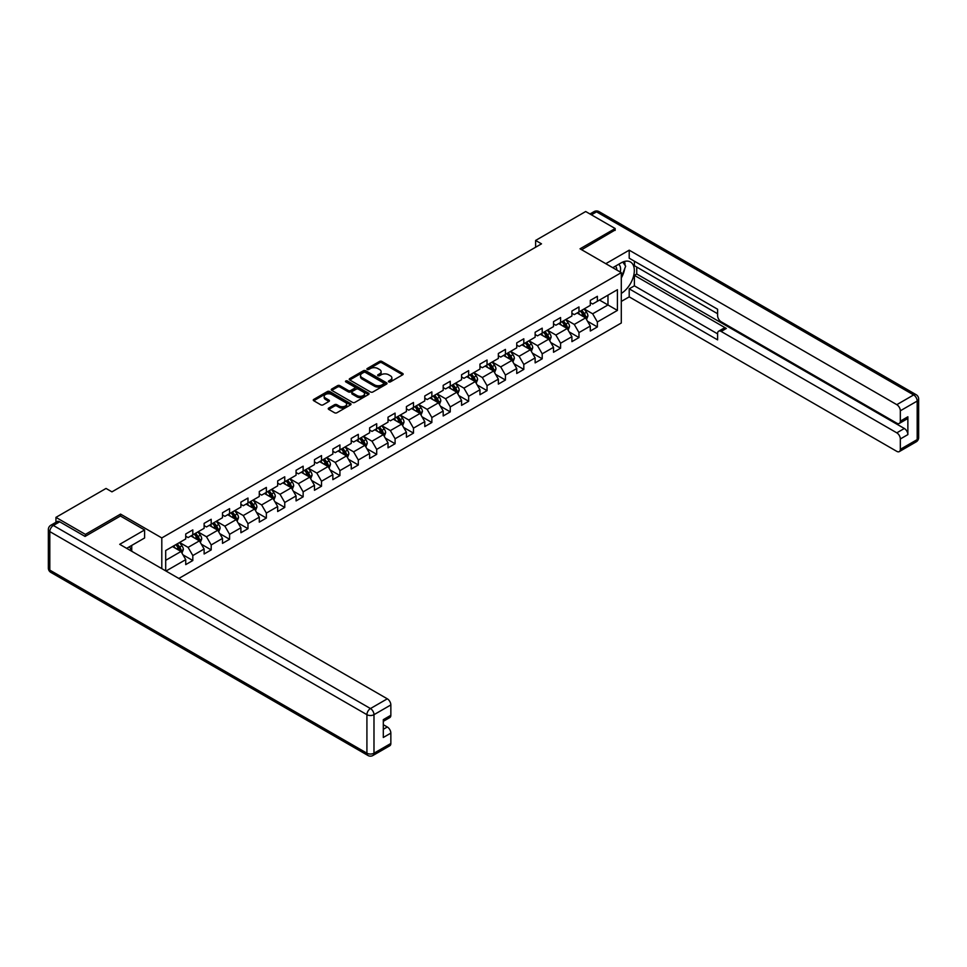 <?xml version="1.0" encoding="UTF-8"?>
<svg xmlns="http://www.w3.org/2000/svg" width="967" height="967" viewBox="0 0 967 967"><rect width="100%" height="100%" fill="white"/><g stroke="black" fill="none" stroke-linecap="round" stroke-linejoin="round"><path stroke-width="1.45" d="M388.758 381.892A1.148 0.665 0 0 0 390.378 381.892L402.671 374.785A1.632 0.943 0 0 0 403.154 374.12A1.632 0.943 0 0 0 402.671 373.455L381.844 361.428A1.632 0.943 0 0 0 379.523 361.428L367.23 368.524A1.148 0.665 0 0 0 368.85 369.467L370.446 368.548A5.234 3.022 0 0 1 377.855 368.548L379.584 369.539A5.234 3.022 0 0 1 381.119 371.679A5.234 3.022 0 0 1 379.584 373.818L378 374.737A1.148 0.665 0 0 0 379.62 375.68L381.203 374.761A5.234 3.022 0 0 1 388.613 374.761L390.342 375.752A5.234 3.022 0 0 1 391.877 377.892A5.234 3.022 0 0 1 390.342 380.031L388.758 380.95A1.148 0.665 0 0 0 388.758 381.892L388.758 380.95M328.732 408.062A1.632 0.943 0 0 0 328.248 408.727A1.632 0.943 0 0 0 328.732 409.392L334.582 412.764A1.632 0.943 0 0 0 336.891 412.764L350.55 404.883A1.632 0.943 0 0 0 351.021 404.218A1.632 0.943 0 0 0 350.55 403.553L329.711 391.526A1.632 0.943 0 0 0 327.402 391.526L313.743 399.407A1.632 0.943 0 0 0 313.272 400.072A1.632 0.943 0 0 0 313.743 400.737L320.802 404.822A1.632 0.943 0 0 0 323.123 404.822L328.961 401.438A1.632 0.943 0 0 0 329.445 400.773A1.632 0.943 0 0 0 328.961 400.108L325.468 398.09A4.376 2.526 0 0 1 324.187 396.301A4.376 2.526 0 0 1 326.882 393.968A4.376 2.526 0 0 1 331.657 394.512L345.364 402.429A4.376 2.526 0 0 1 346.645 404.218A4.376 2.526 0 0 1 343.95 406.551A4.376 2.526 0 0 1 339.175 406.007L336.891 404.69A1.632 0.943 0 0 0 334.582 404.69L328.732 408.062L328.732 409.392M120.549 516.076L120.549 514.106L85.41 534.388L55.941 517.369L55.941 522.277M120.549 514.106L161.803 537.93L621.298 272.634L621.298 323.002L178.835 578.459M615.169 230.376L615.169 228.526L580.043 248.809L621.298 272.634M615.169 228.526L585.7 211.519L535.609 240.445L535.609 247.25M55.941 517.369L106.044 488.444L111.942 491.852L541.496 243.841L535.609 240.445M370.566 391.986A1.632 0.943 0 0 0 372.875 391.986L386.534 384.104A1.632 0.943 0 0 0 387.005 383.44A1.632 0.943 0 0 0 386.534 382.775L365.707 370.748A1.632 0.943 0 0 0 363.387 370.748L349.74 378.629A1.632 0.943 0 0 0 349.256 379.294A1.632 0.943 0 0 0 349.74 379.971L370.566 391.986M346.198 382.134A1.148 0.665 0 0 1 347.358 382.291L347.358 380.938L368.536 393.158A1.632 0.943 0 0 1 369.019 393.823A1.632 0.943 0 0 1 368.536 394.5L354.889 402.381A1.632 0.943 0 0 1 352.568 402.381L331.741 390.354L337.58 387.005L337.58 385.64L331.741 389.024A1.632 0.943 0 0 0 331.258 389.689A1.632 0.943 0 0 0 331.741 390.354L331.741 389.024M337.58 387.005A1.632 0.943 0 0 1 339.9 387.005L339.9 385.64A1.632 0.943 0 0 0 337.58 385.64M339.9 385.64L348.35 390.523A1.632 0.943 0 0 0 350.658 390.523L354.538 388.287A1.632 0.943 0 0 0 355.01 387.61A1.632 0.943 0 0 0 354.538 386.945L345.739 381.868A1.148 0.665 0 0 1 347.358 380.938M161.803 568.62L161.803 537.93M182.956 554.84L192.808 560.522L192.808 555.554L204.122 549.014L204.122 553.982L211.193 549.909L211.193 544.941L222.507 538.401L222.507 543.369L229.578 539.284L229.578 534.316L240.904 527.789L240.904 532.757L247.975 528.671L247.975 523.703L259.289 517.164L259.289 522.132L266.36 518.046L266.36 513.078L277.674 506.551L277.674 511.519L284.757 507.433L284.757 502.465L296.071 495.938L296.071 500.906L303.142 496.82L303.142 491.852L314.456 485.313L314.456 490.281L321.527 486.196L321.527 481.228L332.853 474.7L332.853 479.668L339.925 475.583L339.925 470.615L351.239 464.087L351.239 469.055L358.31 464.97L358.31 460.002L369.624 453.463L369.624 458.431L376.695 454.345L376.695 449.377L388.021 442.85L388.021 447.818L395.092 443.732L395.092 438.764L406.406 432.225L406.406 437.205L413.477 433.119L413.477 428.151L424.791 421.612L424.791 426.58L431.862 422.494L431.862 417.526L443.188 410.999L443.188 415.967L450.259 411.882L450.259 406.914L461.573 400.374L461.573 405.342L468.644 401.269L468.644 396.301L479.958 389.761L479.958 394.729L487.042 390.644L487.042 385.676L498.356 379.149L498.356 384.117L505.427 380.031L505.427 375.063L516.741 368.524L516.741 373.492L523.812 369.418L523.812 364.45L535.138 357.911L535.138 362.879L542.209 358.793L542.209 353.825L553.523 347.298L553.523 352.266L560.594 348.18L560.594 343.212L571.908 336.673L571.908 341.641L578.979 337.568L578.979 332.588L590.305 326.06L590.305 331.028L597.376 326.943L597.376 321.975L617.417 310.407L617.417 289.713L607.977 295.165L607.977 304.968L617.417 310.407M192.808 560.522L185.737 564.607L185.737 559.639L165.986 571.038M165.695 570.868L165.695 550.513L185.737 538.945L185.737 533.977L192.808 529.892L192.808 534.86L204.122 528.333L204.122 523.365L211.193 519.279L211.193 524.247L222.507 517.708L222.507 512.74L229.578 508.654L229.578 513.622L240.904 507.095L240.904 502.127L247.975 498.041L247.975 503.009L259.289 496.482L259.289 491.514L266.36 487.428L266.36 492.396L277.674 485.857L277.674 480.889L284.757 476.804L284.757 481.771L296.071 475.244L296.071 470.276L303.142 466.191L303.142 471.159L314.456 464.631L314.456 459.663L321.527 455.578L321.527 460.546L332.853 454.007L332.853 449.039L339.925 444.953L339.925 449.921L351.239 443.394L351.239 438.426L358.31 434.34L358.31 439.308L369.624 432.769L369.624 427.801L376.695 423.727L376.695 428.695L388.021 422.156L388.021 417.188L395.092 413.102L395.092 418.07L406.406 411.543L406.406 406.575L413.477 402.49L413.477 407.458L424.791 400.918L424.791 395.95L431.862 391.877L431.862 396.845L443.188 390.305L443.188 385.337L450.259 381.252L450.259 386.22L461.573 379.693L461.573 374.725L468.644 370.639L468.644 375.607L479.958 369.068L479.958 364.1L487.042 360.026L487.042 364.994L498.356 358.455L498.356 353.487L505.427 349.401L505.427 354.369L516.741 347.842L516.741 342.874L523.812 338.788L523.812 343.756L535.138 337.217L535.138 332.249L542.209 328.164L542.209 333.144L553.523 326.604L553.523 321.636L560.594 317.551L560.594 322.519L571.908 315.991L571.908 311.023L578.979 306.938L578.979 311.906L590.305 305.367L590.305 300.399L597.376 296.313L597.376 301.281L617.417 289.713M190.922 535.948L199.407 540.855L188.094 547.382L179.596 542.487M185.737 536.226L188.094 537.579L192.808 534.86M188.094 547.382L192.808 555.554M199.407 540.855L204.122 549.014M209.307 525.335L217.793 530.23L206.479 536.77L197.993 531.862M204.122 525.601L206.479 526.967L211.193 524.247M206.479 536.77L211.193 544.941M217.793 530.23L222.507 538.401M227.692 514.722L236.19 519.617L224.864 526.157L216.378 521.249M222.507 514.988L224.864 516.354L229.578 513.622M224.864 526.157L229.578 534.316M236.19 519.617L240.904 527.789M246.089 504.097L254.575 509.005L243.261 515.532L234.776 510.636M240.904 504.375L243.261 505.729L247.975 503.009M243.261 515.532L247.975 523.703M254.575 509.005L259.289 517.164M264.475 493.484L272.96 498.38L261.646 504.919L253.161 500.012M259.289 493.75L261.646 495.116L266.36 492.396M261.646 504.919L266.36 513.078M272.96 498.38L277.674 506.551M282.872 482.871L291.357 487.767L280.031 494.294L271.546 489.399M277.674 483.137L280.031 484.503L284.757 481.771M280.031 494.294L284.757 502.465M291.357 487.767L296.071 495.938M301.257 472.247L309.742 477.154L298.428 483.681L289.943 478.786M296.071 472.525L298.428 473.878L303.142 471.159M298.428 483.681L303.142 491.852M309.742 477.154L314.456 485.313M319.642 461.634L328.127 466.529L316.813 473.068L308.328 468.161M314.456 461.9L316.813 463.266L321.527 460.546M316.813 473.068L321.527 481.228M328.127 466.529L332.853 474.7M338.039 451.009L346.524 455.916L335.211 462.444L326.713 457.548M332.853 451.287L335.211 452.653L339.925 449.921M335.211 462.444L339.925 470.615M346.524 455.916L351.239 464.087M356.424 440.396L364.91 445.303L353.596 451.831L345.11 446.935M351.239 440.674L353.596 442.028L358.31 439.308M353.596 451.831L358.31 460.002M364.91 445.303L369.624 453.463M374.809 429.783L383.307 434.679L371.981 441.218L363.495 436.31M369.624 430.049L371.981 431.415L376.695 428.695M371.981 441.218L376.695 449.377M383.307 434.679L388.021 442.85M393.206 419.158L401.692 424.066L390.378 430.593L381.88 425.698M388.021 419.436L390.378 420.802L395.092 418.07M390.378 430.593L395.092 438.764M401.692 424.066L406.406 432.225M411.591 408.545L420.077 413.441L408.763 419.98L400.278 415.085M406.406 408.823L408.763 410.177L413.477 407.458M408.763 419.98L413.477 428.151M420.077 413.441L424.791 421.612M429.977 397.933L438.474 402.828L427.148 409.367L418.663 404.46M424.791 398.199L427.148 399.564L431.862 396.845M427.148 409.367L431.862 417.526M438.474 402.828L443.188 410.999M448.374 387.308L456.859 392.215L445.545 398.742L437.06 393.847M443.188 387.586L445.545 388.939L450.259 386.22M445.545 398.742L450.259 406.914M456.859 392.215L461.573 400.374M466.759 376.695L475.244 381.59L463.93 388.13L455.445 383.234M461.573 376.973L463.93 378.327L468.644 375.607M463.93 388.13L468.644 396.301M475.244 381.59L479.958 389.761M485.156 366.082L493.641 370.977L482.315 377.517L473.83 372.609M479.958 366.348L482.315 367.714L487.042 364.994M482.315 377.517L487.042 385.676M493.641 370.977L498.356 379.149M503.541 355.457L512.027 360.365L500.713 366.892L492.227 361.996M498.356 355.735L500.713 357.089L505.427 354.369M500.713 366.892L505.427 375.063M512.027 360.365L516.741 368.524M521.926 344.844L530.412 349.74L519.098 356.279L510.612 351.372M516.741 345.11L519.098 346.476L523.812 343.756M519.098 356.279L523.812 364.45M530.412 349.74L535.138 357.911M540.323 334.231L548.809 339.127L537.495 345.666L528.997 340.759M535.138 334.497L537.495 335.863L542.209 333.144M537.495 345.666L542.209 353.825M548.809 339.127L553.523 347.298M558.708 323.607L567.194 328.514L555.88 335.041L547.395 330.146M553.523 323.885L555.88 325.238L560.594 322.519M555.88 335.041L560.594 343.212M567.194 328.514L571.908 336.673M577.094 312.994L585.591 317.889L574.265 324.428L565.78 319.521M571.908 313.26L574.265 314.626L578.979 311.906M574.265 324.428L578.979 332.588M585.591 317.889L590.305 326.06M599.492 300.06L607.977 304.968L592.662 313.804L584.165 308.908M590.305 302.647L592.662 304.013L597.376 301.281M592.662 313.804L597.376 321.975M85.41 534.388L85.41 536.226M165.695 560.316L181.022 551.468L172.525 546.573M181.022 551.468L185.737 559.639M587.525 321.262L597.376 326.943M569.14 331.874L578.979 337.568M550.755 342.499L560.594 348.18M532.358 353.112L542.209 358.793M513.973 363.725L523.812 369.418M495.587 374.35L505.427 380.031M477.19 384.963L487.042 390.644M458.805 395.576L468.644 401.269M440.42 406.2L450.259 411.882M422.023 416.813L431.862 422.494M403.638 427.438L413.477 433.119M385.241 438.051L395.092 443.732M366.856 448.664L376.695 454.345M348.471 459.289L358.31 464.97M330.073 469.902L339.925 475.583M311.688 480.514L321.527 486.196M293.303 491.139L303.142 496.82M274.906 501.752L284.757 507.433M256.521 512.365L266.36 518.046M238.136 522.99L247.975 528.671M219.739 533.603L229.578 539.284M201.354 544.216L211.193 549.909M389.217 382.05L390.342 381.397A5.234 3.022 0 0 0 391.877 379.257L391.877 377.892M381.119 371.679L381.119 373.044A5.234 3.022 0 0 1 379.584 375.184L378.448 375.837M402.647 374.797L381.844 362.794A1.632 0.943 0 0 0 379.523 362.794L367.69 369.624M386.51 384.117L365.707 372.114A1.632 0.943 0 0 0 363.387 372.114L349.752 379.983L349.74 378.629M383.633 383.911A1.148 0.665 0 0 0 383.633 382.968L365.357 372.416A1.148 0.665 0 0 0 363.737 372.416L362.057 373.383A5.234 3.022 0 0 0 360.522 375.522A5.234 3.022 0 0 0 362.057 377.662L374.555 384.878A5.234 3.022 0 0 0 381.953 384.878L383.633 383.911L383.633 385.265A1.148 0.665 0 0 0 383.972 384.806L383.972 383.44M360.522 375.522L360.522 376.888A5.234 3.022 0 0 0 362.057 379.028L362.057 377.662M383.633 385.265L381.953 386.232A5.234 3.022 0 0 1 374.555 386.232L362.057 379.028M339.9 387.005L348.35 391.877A1.632 0.943 0 0 0 350.658 391.877L354.538 389.641A1.632 0.943 0 0 0 355.01 388.976L355.01 387.61M347.358 382.291L368.512 394.512M357.113 395.588A4.376 2.526 0 0 0 361.876 396.132A4.376 2.526 0 0 0 364.583 393.799A4.376 2.526 0 0 0 363.302 392.01L358.467 389.217A1.632 0.943 0 0 0 356.158 389.217L352.278 391.454A1.632 0.943 0 0 0 351.795 392.118A1.632 0.943 0 0 0 352.278 392.795L357.113 395.588L357.113 396.941A4.376 2.526 0 0 0 361.876 397.485A4.376 2.526 0 0 0 364.583 395.152L364.583 393.799M351.795 392.118L351.795 393.484A1.632 0.943 0 0 0 352.278 394.149L352.278 392.795M357.113 396.941L352.278 394.149M346.645 404.218L346.645 405.572A4.376 2.526 0 0 1 343.95 407.917A4.376 2.526 0 0 1 339.175 407.361L336.891 406.043A1.632 0.943 0 0 0 334.582 406.043L328.756 409.404M324.187 396.301L324.187 397.667A4.376 2.526 0 0 0 325.468 399.444L325.468 398.09M328.937 401.462L325.468 399.444M350.55 403.553L350.55 404.883L329.711 392.88A1.632 0.943 0 0 0 327.402 392.88L313.767 400.749M586.522 319.509L587.924 315.979A4.412 2.55 -120 0 0 586.51 312.208L584.08 308.969M579.837 314.577L578.181 312.365M580.418 311.072L582.859 314.323A4.412 2.55 60 0 1 584.116 316.983L585.531 316.161A4.412 2.55 -120 0 0 584.273 313.501L581.832 310.262M580.732 310.89L583.427 314.505A2.248 1.293 60 0 1 583.838 315.182L585.531 316.161M620.234 272.017A10.83 6.261 120 0 0 618.626 264.305M616.777 270.023A7.422 4.279 120 0 0 615.242 266.288A7.422 4.279 120 0 0 615.23 266.276M622.76 262.045L625.661 266.167L621.298 277.396M129.481 546.718L132.213 551.528M612.752 267.702L621.068 262.903A18.76 10.83 120 0 1 630.448 261.972A18.76 10.83 120 0 1 633.361 276.852A18.76 10.83 120 0 1 621.298 293.388M621.298 301.426L629.203 296.869L629.203 288.831L717.611 339.876L717.611 333.482A5.004 2.889 -120 0 1 718.65 331.185A5.004 2.889 -120 0 1 721.152 331.439L896.796 432.841L904.338 428.49A5.004 2.889 60 0 1 907.868 434.618L907.868 416.777A5.004 2.889 60 0 1 906.841 419.074L899.298 423.425A5.004 2.889 -120 0 0 900.325 421.141L900.325 410.794A5.004 2.889 -120 0 0 896.796 404.665L913.646 394.935L596.542 211.858L591.417 214.819M636.745 267.049L636.745 273.999L634.388 275.353L634.388 285.833L629.203 288.831M634.388 261.199L634.388 265.695L717.611 313.743M899.298 423.425A5.004 2.889 -120 0 1 896.796 423.183L721.152 321.769A5.004 2.889 -120 0 1 717.611 315.641L717.611 309.247L629.203 258.201L629.203 250.175L896.796 404.665M605.801 263.689L629.203 250.175M629.203 296.869L896.796 451.359A5.004 2.889 -120 0 0 899.298 451.601A5.004 2.889 -120 0 0 900.325 449.317L900.325 438.97A5.004 2.889 -120 0 0 896.796 432.841M615.169 229.965L581.638 249.728M634.388 275.353L726.338 328.442L721.152 331.439M636.745 273.999L904.338 428.49M634.388 285.833L717.611 333.881M718.65 331.185L723.836 328.2A5.004 2.889 60 0 1 726.338 328.442M621.298 277.952A18.76 10.83 120 0 0 624.718 268.608M625.02 265.26A18.76 10.83 120 0 0 624.549 261.428M59.712 521.793L53.354 525.468A5.004 2.889 -120 0 0 50.852 525.226L57.222 521.551A5.004 2.889 60 0 1 59.712 521.793L85.06 536.431L120.428 516.015L144.591 529.964L144.591 537.99L127.849 547.66A18.76 10.83 120 0 0 126.725 548.362M144.591 529.964L119.715 544.324L387.308 698.815A5.004 2.889 60 0 1 390.849 704.943L390.849 715.29A5.004 2.889 60 0 1 389.81 717.574L383.307 721.334M131.742 549.921L131.742 545.412M383.307 729.299L387.308 726.991A5.004 2.889 60 0 1 390.849 733.119L390.849 743.466A5.004 2.889 60 0 1 389.81 745.75L372.948 755.481A5.004 2.889 -120 0 0 373.987 753.196L390.849 743.466M390.849 715.29L383.307 719.641L383.307 737.47L390.849 733.119M387.308 726.991L383.307 724.682M568.125 330.122L569.527 326.592A4.412 2.55 -120 0 0 568.125 322.833L565.683 319.581M561.44 325.19L559.796 322.978M562.032 321.685L564.462 324.936A4.412 2.55 60 0 1 565.731 327.595L567.145 326.773A4.412 2.55 -120 0 0 565.876 324.126L563.447 320.875M562.335 321.515L565.042 325.117A2.248 1.293 60 0 1 565.453 325.794L567.145 326.773M549.74 340.735L551.142 337.205A4.412 2.55 -120 0 0 549.727 333.446L547.298 330.194M543.055 335.803L541.399 333.603M543.647 332.31L546.077 335.561A4.412 2.55 60 0 1 547.346 338.208L548.76 337.398A4.412 2.55 -120 0 0 547.491 334.739L545.062 331.488M543.95 332.128L546.645 335.73A2.248 1.293 60 0 1 547.056 336.419L548.76 337.398M531.342 351.359L532.744 347.83A4.412 2.55 -120 0 0 531.342 344.059L528.913 340.819M524.67 346.428L523.014 344.216M525.25 342.922L527.692 346.174A4.412 2.55 60 0 1 528.949 348.833L530.363 348.011A4.412 2.55 -120 0 0 529.106 345.352L526.664 342.113M525.565 342.741L528.26 346.355A2.248 1.293 60 0 1 528.671 347.032L530.363 348.011M512.957 361.972L514.359 358.443A4.412 2.55 -120 0 0 512.945 354.684L510.516 351.432M506.273 357.041L504.629 354.841M506.865 353.547L509.295 356.787A4.412 2.55 60 0 1 510.564 359.446L511.978 358.624A4.412 2.55 -120 0 0 510.709 355.977L508.279 352.725M507.167 353.366L509.875 356.968A2.248 1.293 60 0 1 510.274 357.645L511.978 358.624M494.572 372.597L495.974 369.056A4.412 2.55 -120 0 0 494.56 365.296L492.13 362.045M487.888 367.653L486.232 365.453M488.48 364.16L490.91 367.412A4.412 2.55 60 0 1 492.167 370.059L493.581 369.249A4.412 2.55 -120 0 0 492.324 366.59L489.894 363.338M488.782 363.979L491.478 367.581A2.248 1.293 60 0 1 491.889 368.27L493.581 369.249M476.175 383.21L477.577 379.68A4.412 2.55 -120 0 0 476.175 375.909L473.733 372.67M469.503 378.278L467.847 376.066M470.083 374.773L472.512 378.024A4.412 2.55 60 0 1 473.782 380.684L475.196 379.862A4.412 2.55 -120 0 0 473.927 377.203L471.497 373.963M470.397 374.604L473.093 378.206A2.248 1.293 60 0 1 473.504 378.883L475.196 379.862M457.79 393.823L459.192 390.293A4.412 2.55 -120 0 0 457.778 386.534L455.348 383.283M451.106 388.891L449.45 386.691M451.698 385.398L454.127 388.637A4.412 2.55 60 0 1 455.397 391.297L456.811 390.487A4.412 2.55 -120 0 0 455.542 387.827L453.112 384.576M452 385.217L454.708 388.819A2.248 1.293 60 0 1 455.106 389.508L456.811 390.487M439.405 404.448L440.807 400.906A4.412 2.55 -120 0 0 439.393 397.147L436.963 393.895M432.72 399.504L431.064 397.304M433.301 396.011L435.742 399.262A4.412 2.55 60 0 1 436.999 401.909L438.414 401.1A4.412 2.55 -120 0 0 437.157 398.44L434.715 395.189M433.615 395.829L436.31 399.431A2.248 1.293 60 0 1 436.721 400.12L438.414 401.1M421.008 415.061L422.41 411.531A4.412 2.55 -120 0 0 421.008 407.76L418.566 404.52M414.323 410.129L412.679 407.917M414.916 406.623L417.345 409.875A4.412 2.55 60 0 1 418.614 412.534L420.029 411.712A4.412 2.55 -120 0 0 418.759 409.053L416.33 405.814M415.23 406.454L417.925 410.056A2.248 1.293 60 0 1 418.336 410.733L420.029 411.712M402.623 425.673L404.025 422.144A4.412 2.55 -120 0 0 402.61 418.385L400.181 415.133M395.938 420.742L394.282 418.542M396.53 417.248L398.96 420.488A4.412 2.55 60 0 1 400.229 423.147L401.643 422.337A4.412 2.55 -120 0 0 400.374 419.678L397.945 416.426M396.833 417.067L399.528 420.669A2.248 1.293 60 0 1 399.939 421.358L401.643 422.337M384.237 436.298L385.64 432.757A4.412 2.55 -120 0 0 384.225 428.997L381.796 425.746M377.553 431.355L375.897 429.155M378.133 427.861L380.575 431.113A4.412 2.55 60 0 1 381.832 433.772L383.246 432.95A4.412 2.55 -120 0 0 381.989 430.291L379.548 427.039M378.448 427.68L381.143 431.282A2.248 1.293 60 0 1 381.554 431.971L383.246 432.95M365.84 446.911L367.242 443.382A4.412 2.55 -120 0 0 365.84 439.622L363.399 436.371M359.156 441.979L357.512 439.767M359.748 438.474L362.178 441.726A4.412 2.55 60 0 1 363.447 444.385L364.861 443.563A4.412 2.55 -120 0 0 363.592 440.904L361.162 437.664M360.05 438.305L362.758 441.907A2.248 1.293 60 0 1 363.169 442.584L364.861 443.563M347.455 457.524L348.857 453.994A4.412 2.55 -120 0 0 347.443 450.235L345.014 446.984M340.771 452.592L339.115 450.392M341.363 449.099L343.793 452.338A4.412 2.55 60 0 1 345.062 454.998L346.476 454.188A4.412 2.55 -120 0 0 345.207 451.529L342.777 448.277M341.665 448.918L344.361 452.52A2.248 1.293 60 0 1 344.772 453.209L346.476 454.188M329.058 468.149L330.46 464.607A4.412 2.55 -120 0 0 329.058 460.848L326.628 457.609M322.386 463.217L320.73 461.005M322.966 459.712L325.408 462.963A4.412 2.55 60 0 1 326.665 465.623L328.079 464.801A4.412 2.55 -120 0 0 326.822 462.141L324.38 458.89M323.28 459.53L325.976 463.133A2.248 1.293 60 0 1 326.387 463.822L328.079 464.801M310.673 478.762L312.075 475.232A4.412 2.55 -120 0 0 310.661 471.473L308.231 468.221M303.989 473.83L302.345 471.618M304.581 470.325L307.01 473.576A4.412 2.55 60 0 1 308.28 476.235L309.694 475.413A4.412 2.55 -120 0 0 308.425 472.766L305.995 469.515M304.883 470.155L307.591 473.757A2.248 1.293 60 0 1 307.99 474.434L309.694 475.413M292.288 489.375L293.69 485.845A4.412 2.55 -120 0 0 292.276 482.086L289.846 478.834M285.603 484.443L283.947 482.243M286.196 480.95L288.625 484.189A4.412 2.55 60 0 1 289.882 486.848L291.297 486.038A4.412 2.55 -120 0 0 290.04 483.379L287.61 480.128M286.498 480.768L289.193 484.37A2.248 1.293 60 0 1 289.604 485.059L291.297 486.038M273.891 499.999L275.293 496.458A4.412 2.55 -120 0 0 273.891 492.699L271.449 489.459M267.218 495.068L265.562 492.856M267.799 491.562L270.228 494.814A4.412 2.55 60 0 1 271.497 497.473L272.912 496.651A4.412 2.55 -120 0 0 271.642 493.992L269.213 490.752M268.113 491.381L270.808 494.983A2.248 1.293 60 0 1 271.219 495.672L272.912 496.651M255.506 510.612L256.908 507.083A4.412 2.55 -120 0 0 255.493 503.323L253.064 500.072M248.821 505.681L247.177 503.469M249.413 502.175L251.843 505.427A4.412 2.55 60 0 1 253.112 508.086L254.526 507.264A4.412 2.55 -120 0 0 253.257 504.617L250.828 501.365M249.716 502.006L252.423 505.608A2.248 1.293 60 0 1 252.822 506.285L254.526 507.264M237.12 521.225L238.523 517.696A4.412 2.55 -120 0 0 237.108 513.936L234.679 510.685M230.436 516.293L228.78 514.093M231.016 512.8L233.458 516.052A4.412 2.55 60 0 1 234.715 518.699L236.129 517.889A4.412 2.55 -120 0 0 234.872 515.23L232.431 511.978M231.331 512.619L234.026 516.221A2.248 1.293 60 0 1 234.437 516.91L236.129 517.889M218.723 531.85L220.125 528.32A4.412 2.55 -120 0 0 218.723 524.549L216.282 521.31M212.051 526.918L210.395 524.706M212.631 523.413L215.061 526.664A4.412 2.55 60 0 1 216.33 529.324L217.744 528.502A4.412 2.55 -120 0 0 216.475 525.843L214.045 522.603M212.945 523.232L215.641 526.846A2.248 1.293 60 0 1 216.052 527.523L217.744 528.502M200.338 542.463L201.74 538.933A4.412 2.55 -120 0 0 200.326 535.174L197.897 531.923M193.654 537.531L191.998 535.319M194.246 534.038L196.676 537.277A4.412 2.55 60 0 1 197.945 539.937L199.359 539.115A4.412 2.55 -120 0 0 198.09 536.467L195.66 533.216M194.548 533.857L197.244 537.459A2.248 1.293 60 0 1 197.655 538.135L199.359 539.115M181.953 553.076L183.355 549.546A4.412 2.55 -120 0 0 181.941 545.787L179.511 542.535M175.269 548.144L173.613 545.944M175.849 544.651L178.291 547.902A4.412 2.55 60 0 1 179.548 550.549L180.962 549.74A4.412 2.55 -120 0 0 179.705 547.08L177.263 543.829M176.163 544.469L178.859 548.071A2.248 1.293 60 0 1 179.27 548.76L180.962 549.74M390.342 381.397L390.342 380.031M378 375.68L378 374.737M379.584 375.184L379.584 373.818M367.23 369.467L367.23 368.524M379.523 362.794L379.523 361.428M381.844 362.794L381.844 361.428M402.671 374.785L402.671 373.455M363.387 372.114L363.387 370.748M365.707 372.114L365.707 370.748M386.534 384.104L386.534 382.775M374.555 386.232L374.555 384.878M381.953 386.232L381.953 384.878M348.35 391.877L348.35 390.523M350.658 391.877L350.658 390.523M354.538 389.641L354.538 388.287M368.536 394.5L368.536 393.158M334.582 406.043L334.582 404.69M336.891 406.043L336.891 404.69M339.175 407.361L339.175 406.007M328.961 401.438L328.961 400.108M313.743 400.737L313.743 399.407M327.402 392.88L327.402 391.526M329.711 392.88L329.711 391.526M585.144 317.635L587.888 316.064M584.273 313.501L586.51 312.208M581.131 315.315L582.859 314.323M900.325 421.141L907.868 416.777M907.868 434.618L900.325 438.97M900.325 449.317L917.187 439.586L917.187 401.063L900.325 410.794M917.187 439.586A5.004 2.889 60 0 1 916.148 441.871A5.004 5.004 0 0 0 918.65 437.543A5.004 2.889 180 0 1 917.187 439.586M917.187 401.063A5.004 2.889 0 0 0 918.65 399.02A5.004 5.004 0 0 0 916.148 394.681A5.004 2.889 -60 0 0 913.646 394.935A5.004 2.889 60 0 1 917.187 401.063M589.955 213.973L594.052 211.616A5.004 2.889 60 0 1 596.542 211.858A5.004 2.889 -60 0 1 599.044 211.616L916.148 394.681M50.852 525.226A5.004 5.004 0 0 0 48.35 529.553A5.004 2.889 180 0 0 49.813 531.596A5.004 2.889 -60 0 1 53.354 525.468L370.458 708.545A5.004 2.889 -60 0 0 366.916 714.673L49.813 531.596L49.813 570.119L366.916 753.196L366.916 714.673A5.004 2.889 -0 0 0 373.987 714.673L373.987 753.196A5.004 2.889 180 0 1 366.916 753.196A5.004 2.889 -60 0 0 367.956 755.481A5.004 5.004 0 0 0 372.948 755.481M390.849 704.943L373.987 714.673A5.004 2.889 -120 0 0 370.458 708.545L387.308 698.815M50.852 572.404A5.004 2.889 -60 0 1 49.813 570.119A5.004 2.889 -0 0 1 48.35 568.076A5.004 5.004 0 0 0 50.852 572.404L367.956 755.481M566.759 328.26L569.503 326.677M565.876 324.126L568.125 322.833M562.734 325.939L564.462 324.936M548.374 338.873L551.105 337.29M547.491 334.739L549.727 333.446M544.348 336.552L546.077 335.561M529.976 349.498L532.72 347.915M529.106 345.352L531.342 344.059M525.963 347.165L527.692 346.174M511.591 360.111L514.335 358.527M510.709 355.977L512.945 354.684M507.566 357.79L509.295 356.787M493.206 370.724L495.938 369.14M492.324 366.59L494.56 365.296M489.181 368.403L490.91 367.412M474.809 381.349L477.553 379.765M473.927 377.203L476.175 375.909M470.784 379.016L472.512 378.024M456.424 391.961L459.168 390.378M455.542 387.827L457.778 386.534M452.399 389.641L454.127 388.637M438.039 402.574L440.771 400.991M437.157 398.44L439.393 397.147M434.014 400.253L435.742 399.262M419.642 413.199L422.386 411.616M418.759 409.053L421.008 407.76M415.617 410.878L417.345 409.875M401.257 423.812L404.001 422.228M400.374 419.678L402.61 418.385M397.232 421.491L398.96 420.488M382.859 434.425L385.603 432.841M381.989 430.291L384.225 428.997M378.846 432.104L380.575 431.113M364.474 445.05L367.218 443.466M363.592 440.904L365.84 439.622M360.449 442.729L362.178 441.726M346.089 455.662L348.821 454.079M345.207 451.529L347.443 450.235M342.064 453.342L343.793 452.338M327.692 466.275L330.436 464.692M326.822 462.141L329.058 460.848M323.679 463.955L325.408 462.963M309.307 476.9L312.051 475.317M308.425 472.766L310.661 471.473M305.282 474.579L307.01 473.576M290.922 487.513L293.654 485.93M290.04 483.379L292.276 482.086M286.897 485.192L288.625 484.189M272.525 498.126L275.269 496.555M271.642 493.992L273.891 492.699M268.512 495.805L270.228 494.814M254.14 508.751L256.884 507.167M253.257 504.617L255.493 503.323M250.115 506.43L251.843 505.427M235.755 519.364L238.486 517.78M234.872 515.23L237.108 513.936M231.729 517.043L233.458 516.052M217.357 529.976L220.101 528.405M216.475 525.843L218.723 524.549M213.332 527.656L215.061 526.664M198.972 540.601L201.716 539.018M198.09 536.467L200.326 535.174M194.947 538.281L196.676 537.277M180.575 551.214L183.319 549.631M179.705 547.08L181.941 545.787M176.562 548.893L178.291 547.902M899.298 451.601L916.148 441.871M918.65 437.543L918.65 399.02M599.044 211.616A5.004 5.004 0 0 0 594.052 211.616M48.35 529.553L48.35 568.076"/></g></svg>
